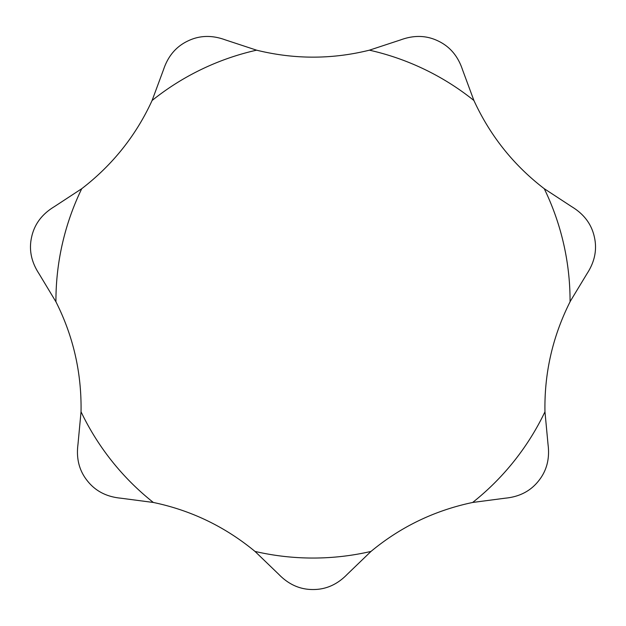 <?xml version="1.0" encoding="UTF-8"?>
<svg xmlns="http://www.w3.org/2000/svg" width="626" height="626" viewBox="0 0 626 626"><rect width="100%" height="100%" fill="white"/><g stroke="black" fill="none" stroke-linecap="round" stroke-linejoin="round"><path stroke-width="0.94" d="M570.482 300.981L587.039 273.632C594.833 261.668 597.259 249.383 594.309 236.769C591.492 224.131 583.98 214.115 571.765 206.713L544.26 188.708C513.641 165.225 490.189 135.819 473.913 100.504L462.489 69.674C457.982 56.121 449.891 46.567 438.192 41.011C426.556 35.33 414.036 34.962 400.64 39.892L369.41 50.174C331.96 59.47 294.353 59.47 256.59 50.174L225.36 39.892C211.964 34.962 199.444 35.33 187.808 41.011C176.109 46.567 168.018 56.121 163.511 69.674L152.087 100.504C136.006 135.584 112.555 164.982 81.74 188.708L54.235 206.713C42.02 214.115 34.508 224.131 31.691 236.769C28.741 249.383 31.167 261.668 38.961 273.632L55.933 301.795C73.328 336.232 81.701 372.9 81.036 411.783L77.96 444.515C76.129 458.678 79.283 470.799 87.405 480.885C95.426 491.05 106.545 496.817 120.763 498.186L153.354 502.467C191.133 510.346 225.016 526.662 255.001 551.42L278.68 574.238C288.609 584.496 300.057 589.59 313 589.528C325.943 589.59 337.391 584.496 347.32 574.238L370.999 551.42C400.703 526.795 434.585 510.48 472.646 502.467L505.237 498.186C519.455 496.817 530.574 491.05 538.595 480.885C546.717 470.799 549.871 458.678 548.04 444.515L544.964 411.783C544.237 373.198 552.601 336.538 570.067 301.795L570.482 300.981M570.067 301.795A257.067 257.067 0 0 0 570.067 300.981A257.067 257.067 0 0 0 544.26 188.708M473.913 100.504A257.067 257.067 0 0 0 369.41 50.174M256.59 50.174A257.067 257.067 0 0 0 152.087 100.504M81.74 188.708A257.067 257.067 0 0 0 55.933 300.981A257.067 257.067 0 0 0 55.933 301.795M81.036 411.783A257.067 257.067 0 0 0 153.354 502.467M255.001 551.42A257.067 257.067 0 0 0 370.999 551.42M472.646 502.467A257.067 257.067 0 0 0 544.964 411.783"/></g></svg>

